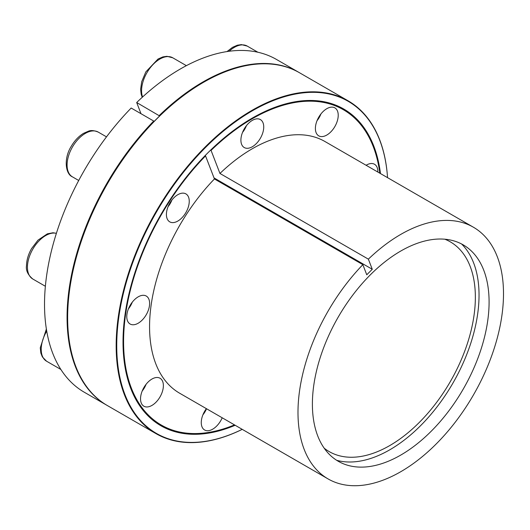 <?xml version="1.0" encoding="UTF-8"?>
<svg xmlns="http://www.w3.org/2000/svg" width="530" height="530" viewBox="0 0 530 530"><rect width="100%" height="100%" fill="white"/><g stroke="black" fill="none" stroke-linecap="round" stroke-linejoin="round"><path stroke-width="0.79" d="M252.32 146.75A16.145 9.321 -60 0 1 244.244 147.545A16.145 9.321 -60 0 1 244.244 128.903A16.145 9.321 -60 0 1 260.389 119.581A16.145 9.321 -60 0 1 262.867 132.52A16.145 9.321 -60 0 1 252.32 146.75M185.169 213.736A16.145 9.321 -60 0 1 169.752 221.858A16.145 9.321 -60 0 1 169.752 203.215A16.145 9.321 -60 0 1 185.904 193.894A16.145 9.321 -60 0 1 185.169 213.736M149.44 305.83A16.145 9.321 -60 0 1 141.629 320.623A16.145 9.321 -60 0 1 130.122 324.015A16.145 9.321 -60 0 1 130.122 305.373A16.145 9.321 -60 0 1 146.267 296.045A16.145 9.321 -60 0 1 149.44 305.83M161.849 379.924A16.145 9.321 -60 0 1 158.907 398.673A16.145 9.321 -60 0 1 143.882 406.212A16.145 9.321 -60 0 1 143.882 387.569A16.145 9.321 -60 0 1 160.034 378.241A16.145 9.321 -60 0 1 161.849 379.924M222.202 417.792A16.145 9.321 -60 0 1 204.613 429.989A16.145 9.321 -60 0 1 206.375 408.656M366.104 165.274A16.145 9.321 -60 0 1 374.518 164.267A16.145 9.321 -60 0 1 377.857 172.058M319.471 136.197A16.145 9.321 -60 0 1 318.735 135.846A16.145 9.321 -60 0 1 318.735 117.203A16.145 9.321 -60 0 1 334.88 107.882A16.145 9.321 -60 0 1 335.225 125.908A16.145 9.321 -60 0 1 319.471 136.197M234.492 424.881A182.055 105.106 -60 0 1 124.457 358.472A182.055 105.106 -60 0 1 205.541 155.899L214.431 178.961A145.319 83.899 -60 0 0 179.657 393.227L328.083 478.921A145.319 83.899 -60 0 1 362.858 264.656L214.431 178.961M362.858 264.656L366.753 274.779L372.272 269.273L368.37 259.15L219.95 173.456L211.059 150.394A182.055 105.106 -60 0 1 379.811 173.184M219.95 173.456A145.319 83.899 -60 0 1 324.976 141.53L473.403 227.218A145.319 83.899 -60 0 1 473.403 395.022A145.319 83.899 -60 0 1 328.083 478.921M205.156 155.482L205.541 155.899M252.174 118.157A182.459 105.344 -60 0 1 379.858 173.211M234.538 424.914A182.459 105.344 -60 0 1 123.02 341.863M211.059 150.394L210.675 149.977M153.72 121.052L131.175 108.034A192.145 110.936 -60 0 0 84.316 392.253L106.868 405.271A192.145 110.936 -60 0 1 153.72 121.052L154.104 121.469A191.741 110.704 -60 0 1 159.623 115.964L136.687 102.528A192.145 110.936 -60 0 1 276.461 59.446L299.013 72.464A192.145 110.936 -60 0 1 299.298 72.63M235.161 425.272A182.857 105.576 -60 0 1 123.02 342.029A182.857 105.576 -60 0 1 210.874 149.877A182.857 105.576 -60 0 1 252.32 118.071A182.857 105.576 -60 0 1 380.474 173.568M372.272 269.273L214.021 177.908M140.993 113.705L136.687 102.528M159.623 115.964A191.741 110.704 -60 0 1 203.222 82.481A191.741 110.704 -60 0 1 203.368 82.395M67.641 317.477A191.741 110.704 -60 0 1 67.641 317.311A191.741 110.704 -60 0 1 154.104 121.469M159.239 115.547A192.145 110.936 -60 0 1 299.013 72.464M242.23 429.353A192.145 110.936 -60 0 1 155.959 433.613L107.438 405.602A192.145 110.936 -60 0 1 67.641 317.642A192.145 110.936 -60 0 1 159.815 115.871A192.145 110.936 -60 0 1 203.507 82.316A192.145 110.936 -60 0 1 299.582 72.795L348.104 100.813A192.145 110.936 -60 0 1 387.543 177.649A191.741 110.704 -60 0 0 248.941 112.817A191.741 110.704 -60 0 0 116.779 341.737A191.741 110.704 -60 0 0 242.203 429.34M461.57 243.966A126.306 72.921 -60 0 1 469.461 347.137A126.306 72.921 -60 0 1 389.729 449.837A126.306 72.921 -60 0 1 336.669 460.298M400.746 455.084A124.941 72.133 -60 0 1 342.261 463.3A124.941 72.133 -60 0 1 338.272 317A124.941 72.133 -60 0 1 466.957 247.305A124.941 72.133 -60 0 1 481.28 348.508A124.941 72.133 -60 0 1 400.746 455.084M444.829 239.209A121.098 69.92 -60 0 1 450.275 241.832A121.098 69.92 -60 0 1 468.838 338.875A121.098 69.92 -60 0 1 389.729 445.584A121.098 69.92 -60 0 1 329.176 451.587A121.098 69.92 -60 0 1 324.181 448.181M368.37 259.15A145.319 83.899 -60 0 1 473.403 227.218M155.959 433.613A192.145 110.936 -60 0 1 155.959 211.748A192.145 110.936 -60 0 1 348.104 100.813M242.548 132.387A14.529 8.387 120 0 0 246.41 125.689M168.056 206.7A14.529 8.387 120 0 0 171.925 200.002M128.419 308.851A14.529 8.387 120 0 0 132.288 302.16M142.186 391.047A14.529 8.387 120 0 0 146.055 384.356M202.91 414.831A14.529 8.387 120 0 0 206.534 408.743M317.039 120.688A14.529 8.387 120 0 0 319.835 116.375A14.529 8.387 120 0 0 320.902 113.99M186.374 65.66L172.753 57.796A25.837 14.913 120 0 0 150.162 67.867A25.837 14.913 120 0 0 142.563 97.003M98.262 132.109A25.837 14.913 120 0 0 72.431 147.029A25.837 14.913 120 0 0 72.431 176.854C65.356 174.065 63.527 158.351 71.318 146.227C74.651 140.563 78.725 136.27 83.528 133.348L88.371 131.221C90.835 130.122 94.135 130.413 98.262 132.109L106.497 136.859M56.379 233.352A25.837 14.913 120 0 0 48.886 234.035A25.837 14.913 120 0 0 29.508 256.255A25.837 14.913 120 0 0 32.794 279.012C27.858 274.845 25.758 270.386 26.5 265.629C26.626 260.011 28.309 254.334 31.548 248.616L38.008 240.123L47.355 233.836L52.98 232.776L56.399 233.293M46.719 331.104A25.837 14.913 120 0 0 46.56 361.208L42.36 356.909L40.85 353.079L40.267 347.826L46.375 329.05M257.898 52.251L247.245 46.097A25.837 14.913 120 0 0 229.106 51.271M67.641 317.311L67.641 317.642M172.753 57.796L166.93 56.306L162.862 56.909L158.019 59.035L145.81 71.914L141.682 81.759L140.622 89.292L141.192 94.367L142.232 97.308M78.718 180.485L72.431 176.854M45.375 286.273L32.794 279.012M60.877 369.476L46.56 361.208M247.245 46.097L241.422 44.606L237.354 45.209L232.511 47.336L227.012 51.576"/></g></svg>
